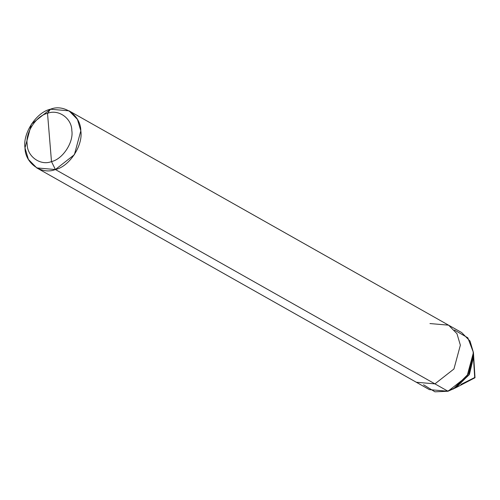 <?xml version="1.0" encoding="UTF-8"?>
<svg xmlns="http://www.w3.org/2000/svg" width="500" height="500" viewBox="0 0 500 500"><rect width="100%" height="100%" fill="white"/><g stroke="black" fill="none" stroke-linecap="round" stroke-linejoin="round"><path stroke-width="0.75" d="M423.537 384.762L434.919 391.806L448 391.25L55.388 169.531L74.4 154.662L80.819 130.838L77.419 119.35L69.031 110.831L448.569 325.169L456.962 333.681L460.363 345.169L453.938 368.994L434.931 383.869L416.331 382.256L429.4 389.637L448 391.25L434.931 383.869L453.938 368.994L460.363 345.169L456.962 333.681L448.569 325.169L461.644 332.544L470.031 341.062L473.431 352.55L467.006 376.375L448 391.25L456.119 387.587L469.462 374.269L473.681 356.488L469.462 374.269L456.119 387.587L475 377.738L473.431 352.55L467.837 337.819L454.438 330.044M457.219 386.637L451.619 389.438L457.219 386.637M454.7 388.275L469.169 374.787L473.638 355.925L473.537 354.913L473.638 355.925L469.169 374.787L454.7 388.275M49.506 137.456L51.487 161.581C40.531 166.038 27.163 156.531 27.175 144.288C25.2 132.656 36.388 115.631 47.519 113.331L51.487 161.581L55.388 169.531C69.306 166.656 83.294 145.375 80.819 130.838C80.838 115.538 64.125 103.644 50.431 109.219L47.519 113.331C58.481 108.869 71.85 118.381 71.831 130.625C73.812 142.256 62.625 159.281 51.487 161.581C62.625 159.281 73.812 142.256 71.831 130.625C71.85 118.381 58.481 108.869 47.519 113.331L49.506 137.456M453.2 389.106L468.606 373.731L473.475 353.2M448.569 325.169L429.969 323.556M69.031 110.831L50.431 109.219L47.519 113.331C36.388 115.631 25.2 132.656 27.175 144.288C27.163 156.531 40.531 166.038 51.487 161.581L55.388 169.531L36.788 167.925L28.4 159.406L25 147.919L31.419 124.094L50.431 109.219C36.513 112.1 22.525 133.381 25 147.919C24.981 163.219 41.694 175.106 55.388 169.531L434.931 383.869L416.331 382.256L36.788 167.925M474.425 377.663L460.931 384.438M451.594 389.131L447.706 391.081M474.731 377.875L473.137 352.388"/></g></svg>
